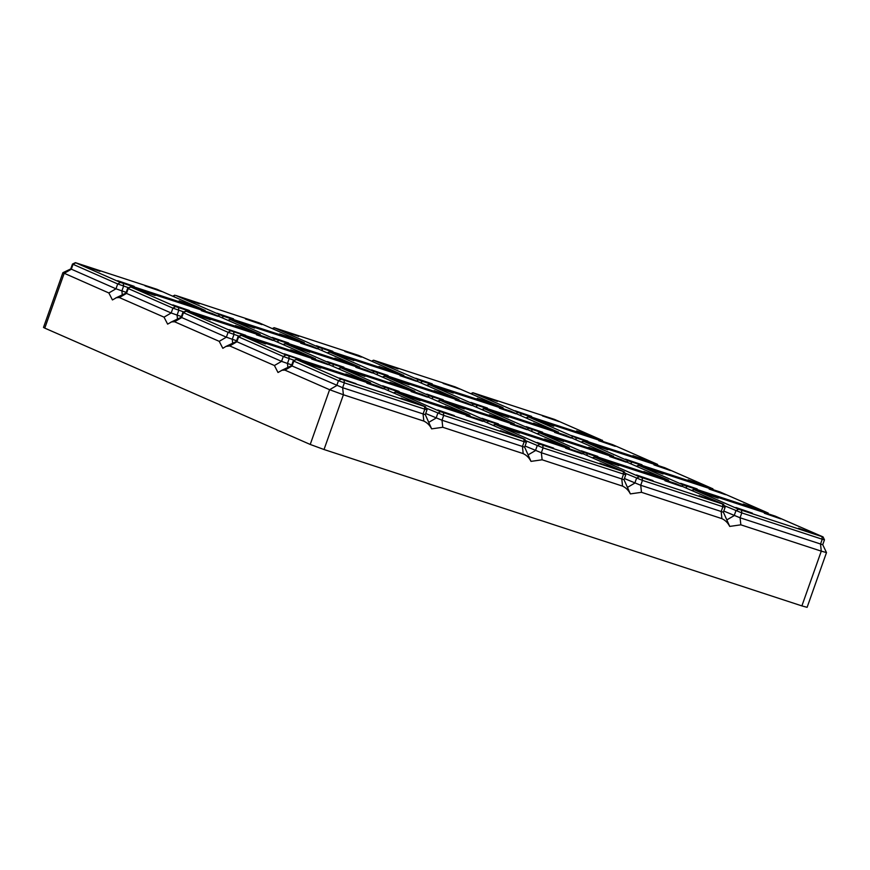 <?xml version="1.0" encoding="UTF-8"?>
<svg xmlns="http://www.w3.org/2000/svg" width="870" height="870" viewBox="0 0 870 870"><rect width="100%" height="100%" fill="white"/><g stroke="black" fill="none" stroke-linecap="round" stroke-linejoin="round"><path stroke-width="1.3" d="M134.154 286.328L117.667 280.695L134.154 286.328M99.985 271.353L83.509 265.72L99.985 271.353M195.663 306.457L179.176 300.824L195.663 306.457M161.494 291.483L145.018 285.849L161.494 291.483M203.743 309.796L156.97 289.297L75.418 262.664L120.364 282.402L203.743 309.796L203.852 310.764M70.774 268.928L115.982 288.807L126.215 292.385M801.89 605.901L821.28 551.156L826.5 552.58L807.11 607.336L801.89 605.901L324.021 449.518L310.22 444.45L44.772 328.12L43.5 327.435L62.89 272.691L70.764 268.928L72.482 264.067L117.711 283.946L128.695 287.774M62.89 272.691L108.837 292.962L112.437 299.943L116.471 297.681L119.353 297.562L126.498 293.418L171.172 312.993L181.406 316.571M719.979 491.92L638.439 465.287L683.385 485.025L766.764 512.419L719.979 491.92M236.346 341.486L225.961 346.423L229.734 345.934L274.409 365.52L278.008 372.501L282.043 370.239L284.925 370.12L292.07 365.976L342.639 387.715L425.299 414.642L431.64 428.866C429.823 425.289 427.213 422.689 423.842 421.091L343.4 394.762L342.639 387.715L344.357 382.854L424.799 409.172L427.018 409.781L425.354 406.703L377.732 386.052L296.181 359.419L341.127 379.146L425.626 406.855M225.961 346.423L222.818 348.315L219.218 341.334L174.544 321.748L171.662 321.867L167.627 324.129L164.028 317.148L119.353 297.562M310.22 444.45L329.599 389.706L284.925 370.12M723.786 511.06L740.076 517.78L822.737 544.718L824.466 539.846L822.237 539.237L821.954 536.616L823.063 536.91L775.17 516.106L693.629 489.484L738.576 509.211L821.954 536.616M709.137 489.07L725.623 494.704L709.137 489.07M743.306 504.045L759.782 509.679L743.306 504.045M663.005 473.976L646.519 468.343L663.005 473.976M697.174 488.951L680.688 483.318L697.174 488.951M764.328 513.256L780.814 518.89L764.328 513.256M798.497 528.231L814.972 533.865L798.497 528.231M718.196 498.162L701.709 492.54L718.196 498.162M752.365 513.137L735.879 507.504L752.365 513.137M724.308 505.666L741.805 512.908L822.237 539.237L820.519 544.098L821.28 551.156L740.848 524.827L740.076 517.78L741.805 512.908L741.512 510.288M125.965 293.114L126.498 293.418L128.216 288.546L172.902 308.132L183.885 311.96M115.579 298.051L125.954 293.114L127.672 288.253L130.881 287.002L175.555 306.588L260.054 334.287L212.16 313.483L130.881 287.002M201.307 310.633L217.794 316.267L201.307 310.633M235.476 325.608L251.963 331.242L235.476 325.608M155.175 295.539L138.7 289.906L155.175 295.539M189.345 310.514L172.858 304.881L189.345 310.514M826.5 552.58L822.737 544.707M181.156 317.3L226.363 337.179L236.596 340.768M181.145 317.311L182.863 312.439L228.092 332.318L239.076 336.146M558.942 421.548L542.456 415.914L558.942 421.548M593.112 436.522L576.625 430.889L593.112 436.522M229.158 329.665L245.644 335.298L229.158 329.665M267.351 337.669L185.799 311.047L230.746 330.774L314.124 358.179L267.351 337.669M256.498 334.819L272.984 340.453L256.498 334.819M290.667 349.794L307.153 355.428L290.667 349.794M210.366 319.725L193.89 314.103L210.366 319.725M240.99 335.233L285.936 354.96L370.435 382.659L322.542 361.866L240.99 335.233L238.054 336.625L236.335 341.497L281.554 361.365L291.787 364.954M238.054 336.625L283.283 356.504L294.267 360.332M711.573 488.233L664.789 467.734L583.248 441.101L628.194 460.839L711.573 488.233L711.671 489.201M632.925 455.673L649.401 461.307L632.925 455.673M598.756 440.698L615.242 446.332L598.756 440.698M284.349 353.851L300.835 359.484L284.349 353.851M311.688 359.016L328.175 364.639L311.688 359.016M345.858 373.98L362.344 379.614L345.858 373.98M265.557 343.911L249.081 338.289L265.557 343.911M291.537 365.672L292.07 365.976L293.799 361.115L338.474 380.69L344.357 382.854L344.074 380.223M281.151 370.62L291.526 365.683L293.244 360.811L296.452 359.571M537.247 420.569L553.733 426.202L537.247 420.569M624.421 478.543L640.722 485.264L723.383 512.202L729.723 526.415L740.848 524.827M729.723 526.415C727.896 522.826 725.297 520.238 721.915 518.64L641.484 492.311L640.722 485.264L642.441 480.392L722.872 506.721L725.101 507.33L723.438 504.252L675.805 483.589L594.264 456.967L639.211 476.695L723.699 504.393M525.067 446.027L541.357 452.748L624.018 479.685L630.358 493.899L641.484 492.311M630.358 493.899C628.542 490.31 625.943 487.722 622.561 486.123L542.13 459.795L541.357 452.748L543.076 447.887L625.737 474.803L624.018 479.674M425.702 413.511L441.993 420.232L524.654 447.169L531.004 461.383L542.13 459.795M531.004 461.383C529.178 457.794 526.578 455.206 523.196 453.607L442.765 427.279L441.993 420.232L443.722 415.371L524.153 441.688L526.383 442.297L524.708 439.219L480.033 419.644L395.546 391.935L440.492 411.662L524.98 439.361M431.64 428.866L442.765 427.279M341.127 379.146L338.474 380.69L336.744 385.551L329.599 389.706L343.4 394.762L324.021 449.518M339.539 378.048L356.026 383.67L339.539 378.048M366.879 383.202L383.365 388.825L366.879 383.202M401.048 398.177L417.535 403.8L401.048 398.177M320.747 368.097L304.272 362.475L320.747 368.097M426.235 408.117L443.722 415.371L443.439 412.739M524.654 447.169L526.383 442.297M466.244 415.719L482.73 421.341L466.244 415.719M500.413 430.683L516.889 436.316L500.413 430.683M420.112 400.613L403.626 394.991L420.112 400.613M454.281 415.588L437.795 409.966L454.281 415.588M341.464 368.053L385.301 387.476L469.789 415.175L421.896 394.371L341.464 368.053M411.053 391.533L427.54 397.155L411.053 391.533M445.222 406.497L461.698 412.13L445.222 406.497M364.921 376.427L348.435 370.805L364.921 376.427M399.091 391.402L382.604 385.769L399.091 391.402M575.94 437.73L657.492 464.352L612.545 444.624L529.167 417.23L575.94 437.73L576.157 439.709M497.433 401.418L480.947 395.785L497.433 401.418M554.407 419.362L472.867 392.729L520.749 413.544L601.192 439.861L554.407 419.362M531.603 416.393L515.116 410.76L531.603 416.393M653.946 464.885L670.433 470.518L653.946 464.885M688.116 479.859L704.591 485.493L688.116 479.859M607.815 449.79L591.328 444.157L607.815 449.79M641.984 464.765L625.497 459.132L641.984 464.765M366.705 370.185L285.164 343.563L330.111 363.29L413.489 390.695L366.705 370.185M355.863 367.336L372.349 372.969L355.863 367.336M390.032 382.311L406.507 387.944L390.032 382.311M309.731 352.241L293.244 346.619L309.731 352.241M343.9 367.216L327.414 361.583L343.9 367.216M311.514 345.999L229.974 319.366L274.92 339.104L358.299 366.498L311.514 345.999M300.672 343.15L317.158 348.783L300.672 343.15M334.841 358.125L351.317 363.758L334.841 358.125M254.54 328.055L238.054 322.422L254.54 328.055M288.709 343.03L272.223 337.397L288.709 343.03M222.676 315.995L304.217 342.617L259.271 322.89L175.892 295.495L222.676 315.995L222.883 317.974M233.519 318.844L217.032 313.211L233.519 318.844M199.35 303.869L182.863 298.236L199.35 303.869M279.651 333.939L296.126 339.572L279.651 333.939M245.481 318.964L261.968 324.597L245.481 318.964M402.462 374.829L358.625 355.406L274.137 327.696L319.083 347.435L402.462 374.829L402.571 375.796M332.873 351.36L316.397 345.727L332.873 351.36M298.714 336.385L282.228 330.752L298.714 336.385M379.005 366.455L395.491 372.088L379.005 366.455M344.846 351.48L361.322 357.113L344.846 351.48M493.747 404.006L477.26 398.373L493.747 404.006M398.068 368.902L381.593 363.269L398.068 368.902M373.774 360.365L421.395 381.027L502.936 407.649L455.043 386.846L374.611 360.528L373.502 360.213L372.121 361.322M432.238 383.877L415.751 378.243L432.238 383.877M496.02 424.756L539.857 444.178L624.345 471.877L579.398 452.161L496.02 424.756M525.589 440.633L543.076 447.887L542.793 445.255M565.609 448.235L582.084 453.857L565.609 448.235M599.767 463.199L616.254 468.832L599.767 463.199M519.477 433.129L502.99 427.507L519.477 433.129M553.635 448.104L537.16 442.471L553.635 448.104M440.829 400.57L484.666 419.992L569.154 447.691L521.26 426.887L440.829 400.57M510.418 424.038L526.894 429.671L510.418 424.038M544.576 439.013L561.063 444.646L544.576 439.013M464.286 408.943L447.8 403.321L464.286 408.943M498.445 423.918L481.969 418.285L498.445 423.918M466.07 402.701L384.518 376.068L429.465 395.806L512.843 423.201L466.07 402.701M455.227 399.852L471.703 405.485L455.227 399.852M489.386 414.827L505.872 420.46L489.386 414.827M409.096 384.757L392.609 379.124L409.096 384.757M443.254 399.732L426.778 394.099L443.254 399.732M410.879 378.515L329.328 351.882L374.274 371.62L457.653 399.015L410.879 378.515M400.037 375.666L416.512 381.299L400.037 375.666M434.195 390.641L450.682 396.274L434.195 390.641M353.905 360.571L337.419 354.938L353.905 360.571M388.063 375.546L371.588 369.913L388.063 375.546M459.577 389.031L443.102 383.398L459.577 389.031M571.416 435.544L587.892 441.177L571.416 435.544M624.954 473.149L642.441 480.392L642.158 477.771M723.383 512.202L725.101 507.33M664.963 480.751L681.449 486.373L664.963 480.751M699.132 495.715L715.618 501.348L699.132 495.715M618.831 465.646L602.355 460.023L618.831 465.646M653 480.621L636.514 474.987L653 480.621M540.183 433.086L584.02 452.509L668.508 480.207L620.614 459.403L540.183 433.086M609.772 456.554L626.259 462.187L609.772 456.554M643.941 471.529L660.428 477.162L643.941 471.529M563.64 441.46L547.165 435.837L563.64 441.46M597.81 456.435L581.323 450.801L597.81 456.435M565.424 435.217L483.883 408.585L528.829 428.323L612.208 455.717L565.424 435.217M554.581 432.368L571.068 438.001L554.581 432.368M588.751 447.343L605.237 452.976L588.751 447.343M508.45 417.274L491.974 411.64L508.45 417.274M542.619 432.249L526.132 426.615L542.619 432.249M510.233 411.031L428.692 384.399L473.639 404.137L557.018 431.531L510.233 411.031M499.391 408.182L515.877 413.815L499.391 408.182M533.56 423.157L550.047 428.79L533.56 423.157M453.259 393.088L436.783 387.454L453.259 393.088M487.428 408.063L470.942 402.429L487.428 408.063M122.3 294.854L121.876 290.971L123.594 286.099L123.312 283.479M108.837 292.962L115.982 288.807L117.711 283.946L120.364 282.402M44.772 328.12L64.162 273.376L71.307 269.232L73.026 264.36L75.69 262.816M727.015 519.792L734.193 515.616L735.911 510.755L738.576 509.211M164.028 317.148L171.172 312.993L172.902 308.132L175.555 306.588M177.491 319.051L177.067 315.157L178.785 310.285L178.502 307.665M259.042 334.961L258.934 333.993M174.544 321.748L181.689 317.604L183.407 312.732L186.071 311.188M219.218 341.334L226.363 337.179L228.092 332.318L230.746 330.774M232.681 343.237L232.257 339.344L233.976 334.471L233.693 331.851M314.233 359.147L314.124 358.179M229.734 345.934L236.879 341.79L238.597 336.918L241.262 335.385M274.409 365.52L281.554 361.365L283.283 356.504L285.936 354.96M287.872 367.423L287.448 363.529L289.166 358.668L288.883 356.037M369.424 383.333L369.315 382.365M423.842 421.091L423.07 414.044L424.799 409.172L424.506 406.551M428.932 422.244L436.109 418.068L437.827 413.206L440.492 411.662M394.164 393.044L395.817 392.087M523.196 453.607L522.435 446.549L524.153 441.688L523.87 439.067M338.974 368.858L340.627 367.89M383.648 388.433L385.301 387.476M468.789 415.849L468.68 414.881M388.455 390.543L388.248 388.553M692.248 490.582L693.89 489.625M656.48 465.015L656.382 464.047M581.867 442.21L583.509 441.253M626.541 461.796L628.194 460.839M631.348 463.906L631.131 461.916M283.783 344.661L285.436 343.704M328.458 364.247L330.111 363.29M333.264 366.357L333.058 364.367M413.598 391.663L413.489 390.695M228.592 320.475L230.245 319.518M273.267 340.061L274.92 339.104M278.074 342.171L277.867 340.181M358.407 367.466L358.299 366.498M303.217 343.28L303.108 342.312M173.402 296.289L175.044 295.332M218.076 315.875L219.729 314.918M272.756 328.806L274.409 327.849M317.441 348.392L319.083 347.435M322.248 350.49L322.03 348.511M601.29 440.829L601.192 439.861M471.486 393.838L473.128 392.881M516.16 413.424L517.813 412.456M520.967 415.523L520.749 413.544M416.795 380.908L418.448 379.94M637.057 466.396L638.7 465.439M681.732 485.982L683.385 485.025M686.539 488.092L686.321 486.102M766.861 513.387L766.764 512.419M493.529 425.56L495.171 424.593M528.286 454.76L535.474 450.584L537.192 445.723L539.857 444.178M622.561 486.123L621.789 479.065L623.518 474.204L623.235 471.583M438.328 401.364L439.981 400.407M483.013 420.949L484.666 419.992M568.143 448.365L568.045 447.397M487.82 423.059L487.602 421.069M383.137 377.178L384.79 376.221M427.822 396.763L429.465 395.806M432.629 398.873L432.412 396.883M512.952 424.179L512.843 423.201M327.946 352.992L329.599 352.035M372.632 372.577L374.274 371.62M377.439 374.687L377.221 372.697M457.761 399.982L457.653 399.015M526.676 418.024L528.318 417.067M571.351 437.61L573.004 436.653M592.883 458.066L594.536 457.109M627.651 487.276L634.828 483.1L636.557 478.239L639.211 476.695M721.915 518.64L721.154 511.582L722.872 506.721L722.589 504.1M537.693 433.88L539.346 432.923M582.367 453.466L584.02 452.509M667.507 480.882L667.399 479.914M587.185 455.575L586.967 453.585M482.502 409.694L484.155 408.737M527.176 429.28L528.829 428.323M531.994 431.389L531.777 429.399M612.317 456.685L612.208 455.717M427.311 385.508L428.964 384.551M471.986 405.094L473.639 404.137M476.803 407.193L476.586 405.213M557.126 432.499L557.018 431.531M421.613 383.007L421.395 381.027M501.936 408.313L501.827 407.345M204.863 310.101L205.418 311.286M75.418 262.664L72.493 264.056M823.063 536.91L824.466 539.835M130.609 286.85L127.683 288.253M260.054 334.287L260.619 335.472M181.145 317.3L170.77 322.237M185.799 311.047L182.874 312.439M315.244 358.473L315.81 359.658M712.682 488.538L713.248 489.723M370.435 382.659L371.001 383.844M296.181 359.419L293.255 360.811M425.299 414.653L427.018 409.781M395.546 391.935L393.675 392.827M340.355 367.749L338.484 368.641M469.789 415.175L470.355 416.36M693.629 489.484L691.748 490.375M583.248 441.101L581.367 441.993M285.164 343.563L283.283 344.455M414.599 390.989L415.164 392.174M229.974 319.366L228.092 320.258M359.408 366.803L359.973 367.988M304.217 342.617L304.783 343.802M174.783 295.18L172.902 296.072M403.582 375.133L404.148 376.318M274.137 327.696L272.267 328.588M602.301 440.166L602.866 441.351M472.867 392.729L470.985 393.621M638.439 465.287L636.557 466.179M767.873 512.724L768.438 513.909M494.899 424.451L493.029 425.343M624.345 471.877L625.737 474.803M439.709 400.265L437.838 401.157M569.154 447.691L569.719 448.876M384.518 376.068L382.648 376.96M513.963 423.505L514.529 424.69M329.328 351.882L327.457 352.774M458.773 399.319L459.338 400.504M528.057 416.915L526.176 417.807M657.492 464.352L658.057 465.537M594.264 456.967L592.394 457.859M539.074 432.781L537.203 433.673M668.508 480.207L669.073 481.393M483.883 408.585L482.013 409.476M613.317 456.021L613.883 457.207M428.692 384.399L426.822 385.29M558.127 431.835L558.692 433.021M502.936 407.649L503.502 408.835M373.502 360.213L371.631 361.104"/></g></svg>
